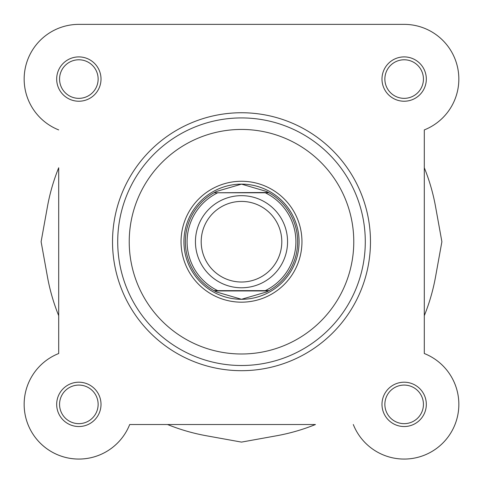 <?xml version="1.0" encoding="UTF-8"?>
<svg xmlns="http://www.w3.org/2000/svg" width="483" height="483" viewBox="0 0 483 483"><rect width="100%" height="100%" fill="white"/><g stroke="black" fill="none" stroke-linecap="round" stroke-linejoin="round"><path stroke-width="0.72" d="M241.5 287.777A46.06 46.06 0 0 1 195.44 241.717A46.06 46.06 0 0 1 241.5 195.657A46.06 46.06 0 0 1 287.56 241.717A46.06 46.06 0 0 1 241.5 287.777M241.5 201.411A40.3 40.3 0 0 0 201.2 241.717A40.3 40.3 0 0 0 241.5 282.018A40.3 40.3 0 0 0 281.8 241.717A40.3 40.3 0 0 0 241.5 201.411M268.482 192.488L269.001 192.777L265.276 192.777L269.001 192.777A56.137 56.137 0 0 1 269.001 290.657L266.429 292.016L241.5 299.291A57.574 57.574 0 0 0 299.074 241.717A57.574 57.574 0 0 0 241.5 184.138A57.574 57.574 0 0 0 183.926 241.717A57.574 57.574 0 0 0 241.5 299.291L216.571 292.016L213.999 290.657A56.137 56.137 0 0 1 213.999 192.777L268.482 192.488L266.429 191.419L241.5 184.138L216.571 191.419L214.518 192.488M269.001 192.777A56.137 56.137 0 0 1 269.001 290.657L265.276 290.657A54.41 54.41 0 0 0 265.276 192.777L217.724 192.777A54.41 54.41 0 0 0 217.724 290.657L213.999 290.657A56.137 56.137 0 0 1 213.999 192.777M269.001 290.657L213.999 290.657M268.482 290.941L214.518 290.941M216.571 191.419A56.137 56.137 0 0 0 215.726 191.842M215.726 291.587A56.137 56.137 0 0 0 216.571 292.016M266.429 292.016A56.137 56.137 0 0 0 267.274 291.587M267.274 191.842A56.137 56.137 0 0 0 266.429 191.419M58.697 167.758A197.197 197.197 0 0 0 47.443 206.67L41.109 241.717L47.443 276.765A197.197 197.197 0 0 0 58.697 315.677L58.697 353.52A54.7 54.7 0 0 0 40.167 443.044A54.7 54.7 0 0 0 129.698 424.521L167.541 424.521A197.197 197.197 0 0 0 206.452 435.775L241.5 442.102L276.548 435.775A197.197 197.197 0 0 0 315.459 424.521L129.698 424.521A54.7 54.7 0 0 1 24.15 404.368A54.7 54.7 0 0 1 58.697 353.52L58.697 167.758M353.302 424.521A54.7 54.7 0 0 0 442.833 443.044A54.7 54.7 0 0 0 424.303 353.52L424.303 315.677A197.197 197.197 0 0 0 435.557 276.765L441.891 241.717L435.557 206.67A197.197 197.197 0 0 0 424.303 167.758L424.303 129.915A54.7 54.7 0 0 0 404.15 24.367L229.842 24.367M138.005 24.367L78.85 24.367A54.7 54.7 0 0 0 58.697 129.915A54.7 54.7 0 0 1 78.85 24.367L404.15 24.367M56.68 79.061A22.17 22.17 0 0 1 78.85 56.897A22.17 22.17 0 0 1 101.013 79.061A22.17 22.17 0 0 1 78.85 101.231A22.17 22.17 0 0 1 56.68 79.061M98.134 79.061A19.29 19.29 0 0 0 78.85 59.777A19.29 19.29 0 0 0 59.56 79.061A19.29 19.29 0 0 0 78.85 98.351A19.29 19.29 0 0 0 98.134 79.061M381.987 79.061A22.17 22.17 0 0 1 404.15 56.897A22.17 22.17 0 0 1 426.32 79.061A22.17 22.17 0 0 1 404.15 101.231A22.17 22.17 0 0 1 381.987 79.061M423.44 79.061A19.29 19.29 0 0 0 404.15 59.777A19.29 19.29 0 0 0 384.866 79.061A19.29 19.29 0 0 0 404.15 98.351A19.29 19.29 0 0 0 423.44 79.061M381.987 404.368A22.17 22.17 0 0 1 404.15 382.204A22.17 22.17 0 0 1 426.32 404.368A22.17 22.17 0 0 1 404.15 426.537A22.17 22.17 0 0 1 381.987 404.368M423.44 404.368A19.29 19.29 0 0 0 404.15 385.078A19.29 19.29 0 0 0 384.866 404.368A19.29 19.29 0 0 0 404.15 423.657A19.29 19.29 0 0 0 423.44 404.368M56.68 404.368A22.17 22.17 0 0 1 78.85 382.204A22.17 22.17 0 0 1 101.013 404.368A22.17 22.17 0 0 1 78.85 426.537A22.17 22.17 0 0 1 56.68 404.368M98.134 404.368A19.29 19.29 0 0 0 78.85 385.078A19.29 19.29 0 0 0 59.56 404.368A19.29 19.29 0 0 0 78.85 423.657A19.29 19.29 0 0 0 98.134 404.368M181.047 241.717A60.453 60.453 0 0 1 241.5 181.264A60.453 60.453 0 0 1 301.953 241.717A60.453 60.453 0 0 1 241.5 302.171A60.453 60.453 0 0 1 181.047 241.717M370.473 241.717A128.973 128.973 0 0 1 241.5 370.684A128.973 128.973 0 0 1 112.527 241.717A128.973 128.973 0 0 1 241.5 112.744A128.973 128.973 0 0 1 370.473 241.717A128.973 128.973 0 0 0 241.5 112.744A128.973 128.973 0 0 0 112.527 241.717M365.287 241.717A123.787 123.787 0 0 1 241.5 365.504A123.787 123.787 0 0 1 117.713 241.717A123.787 123.787 0 0 1 241.5 117.924A123.787 123.787 0 0 1 365.287 241.717A123.787 123.787 0 0 0 241.5 117.924A123.787 123.787 0 0 0 117.713 241.717M424.303 353.52L424.303 129.915M129.227 241.717A112.273 112.273 0 0 0 241.5 353.991A112.273 112.273 0 0 0 353.773 241.717A112.273 112.273 0 0 0 241.5 129.444A112.273 112.273 0 0 0 129.227 241.717"/></g></svg>
